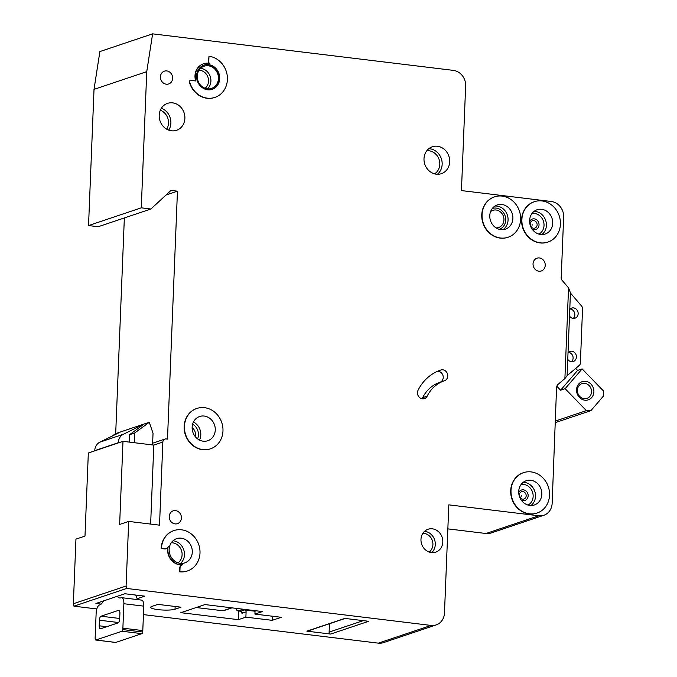 <?xml version="1.0" encoding="UTF-8"?>
<svg xmlns="http://www.w3.org/2000/svg" width="677" height="677" viewBox="0 0 677 677"><rect width="100%" height="100%" fill="white"/><g stroke="black" fill="none" stroke-linecap="round" stroke-linejoin="round"><path stroke-width="1.02" d="M584.835 400.192A9.588 8.573 -108.6 0 1 576.542 389.707A9.588 8.573 -108.6 0 1 585.588 381.329A9.588 8.573 -108.6 0 1 593.881 391.814A9.588 8.573 -108.6 0 1 584.835 400.192M584.767 383.334A7.811 6.982 71.4 0 0 581.966 383.614A7.811 6.982 71.4 0 0 577.473 391.712A7.811 6.982 71.4 0 0 584.149 398.694A7.811 6.982 71.4 0 0 586.942 398.414A7.811 6.982 71.4 0 0 591.444 390.316A7.811 6.982 71.4 0 0 584.767 383.334M556.883 386.33L560.615 390.197L565.134 388.674L586.358 410.634L590.894 410.66L603.647 395.817L603.359 390.849L582.135 368.889L577.608 370.404L575.695 368.423M586.358 410.634L555.453 421.026M590.894 410.66L555.385 422.592M577.608 370.404L560.615 390.197M565.134 388.674L582.135 368.889M95.846 640.01L115.759 642.431L141.882 633.647L121.97 631.235L95.846 640.01A1.777 0.728 -83.1 0 1 95.702 640.027A1.777 0.728 -83.1 0 1 95.169 638.86A7.1 2.928 -83.1 0 1 95.161 637.489L96.142 613.04A7.1 2.928 -83.1 0 1 99.434 605.043L99.739 604.942A14.2 5.848 -83.1 0 0 103.463 600.939M121.97 631.235A1.777 0.728 -83.1 0 0 122.765 629.585A7.1 2.928 -83.1 0 0 122.884 628.171L123.866 603.723A7.1 2.928 -83.1 0 0 121.708 597.689A7.1 2.928 -83.1 0 0 121.132 597.749L120.836 597.85A14.2 5.848 -83.1 0 1 119.677 597.986A14.2 5.848 -83.1 0 1 117.333 596.276M118.551 610.332L101.068 616.205A3.546 1.464 -83.1 0 0 99.426 620.208L99.197 625.793A3.546 1.464 -83.1 0 0 100.281 628.806A3.546 1.464 -83.1 0 0 100.568 628.781L118.043 622.908A3.546 1.464 -83.1 0 0 119.685 618.905L119.914 613.32A3.546 1.464 -83.1 0 0 118.839 610.299A3.546 1.464 -83.1 0 0 118.551 610.332L119.11 610.4M138.074 599.678A14.2 5.848 96.9 0 1 135.815 595.075M121.708 597.689L141.62 600.11A7.1 2.928 96.9 0 1 143.778 606.143L142.796 630.592A7.1 2.928 96.9 0 1 142.678 632.005A1.777 0.728 96.9 0 1 141.882 633.647M533.772 220.609A3.867 3.461 -108.6 0 1 533.468 228.225A3.867 3.461 -108.6 0 1 533.772 220.609M522.889 491.587A3.867 3.461 -108.6 0 1 522.585 499.194A3.867 3.461 -108.6 0 1 522.889 491.587M175.055 523.888A6.745 6.034 -108.6 0 1 169.292 517.854A6.745 6.034 -108.6 0 1 173.177 510.856A6.745 6.034 -108.6 0 1 175.588 510.619A6.745 6.034 -108.6 0 1 181.351 516.644A6.745 6.034 -108.6 0 1 177.467 523.643A6.745 6.034 -108.6 0 1 175.055 523.888M166.254 84.193A6.745 6.034 -108.6 0 1 160.491 78.16A6.745 6.034 -108.6 0 1 164.376 71.161A6.745 6.034 -108.6 0 1 166.787 70.924A6.745 6.034 -108.6 0 1 172.55 76.958A6.745 6.034 -108.6 0 1 168.666 83.956A6.745 6.034 -108.6 0 1 166.254 84.193M158.037 609.63A12.778 2.243 -177.7 0 0 175.021 609.215L181.047 607.184L157.927 604.383L151.893 606.406A12.778 2.243 -177.7 0 0 150.692 607.294A12.778 2.243 -177.7 0 0 158.037 609.63M496.038 227.878A9.055 8.09 71.4 0 0 498.644 227.497A9.055 8.09 71.4 0 0 503.857 218.112A9.055 8.09 71.4 0 0 496.123 210.014A9.055 8.09 71.4 0 0 492.881 210.335A9.055 8.09 71.4 0 0 490.571 211.613M439.932 382.293A5.678 5.077 71.4 0 0 443.173 376.404A5.678 5.077 71.4 0 0 438.324 371.334A5.678 5.077 71.4 0 0 437.486 371.309M444.366 380.804A35.5 31.743 -108.6 0 0 427.17 396.163A5.678 5.077 -108.6 0 1 424.411 398.618A5.678 5.077 -108.6 0 1 418.758 396.671A5.678 5.077 -108.6 0 1 418.039 390.307A46.857 41.898 -108.6 0 1 440.752 370.04A46.857 41.898 -108.6 0 1 440.82 370.014A5.678 5.077 -108.6 0 1 442.843 369.811A5.678 5.077 -108.6 0 1 447.7 374.897A5.678 5.077 -108.6 0 1 444.434 380.787A5.678 5.077 -108.6 0 1 444.425 380.787A35.5 31.743 -108.6 0 0 444.366 380.804L439.847 382.327A35.5 31.743 71.4 0 0 422.643 397.687A5.678 5.077 71.4 0 1 421.94 398.753M521.248 495.581L521.222 496.207L521.248 495.581M532.13 224.603L532.105 225.238L532.13 224.603M202.863 449.579A21.3 19.049 71.4 0 0 210.488 448.817A21.3 19.049 71.4 0 0 222.75 426.722A21.3 19.049 71.4 0 0 204.547 407.672A21.3 19.049 71.4 0 0 196.914 408.434A21.3 19.049 71.4 0 0 184.66 430.53A21.3 19.049 71.4 0 0 202.863 449.579M210.335 448.868A21.3 19.049 -108.6 0 1 210.183 448.919A21.3 19.049 -108.6 0 1 202.558 449.68A21.3 19.049 -108.6 0 1 184.356 430.631A21.3 19.049 -108.6 0 1 196.618 408.536A21.3 19.049 -108.6 0 1 196.77 408.485M204.209 416.05A12.778 11.424 71.4 0 0 199.63 416.507A12.778 11.424 71.4 0 0 192.276 429.768A12.778 11.424 71.4 0 0 203.202 441.192A12.778 11.424 71.4 0 0 207.771 440.735A12.778 11.424 71.4 0 0 215.134 427.483A12.778 11.424 71.4 0 0 204.209 416.05M161.456 548.412L164.993 548.844A3.546 3.173 -108.6 0 0 168.251 546.432A14.2 12.694 -108.6 0 0 182.748 564.753A3.546 3.173 -108.6 0 0 180.04 567.859L179.887 571.701A21.3 19.049 71.4 0 0 187.512 570.939A21.3 19.049 71.4 0 0 199.774 548.852A21.3 19.049 71.4 0 0 181.571 529.803A21.3 19.049 71.4 0 0 173.938 530.565A21.3 19.049 71.4 0 0 161.456 548.412L161.16 548.514A21.3 19.049 -108.6 0 1 173.642 530.666A21.3 19.049 -108.6 0 1 173.794 530.616M181.233 538.181A12.778 11.424 71.4 0 0 176.655 538.638A12.778 11.424 71.4 0 0 169.301 551.89A12.778 11.424 71.4 0 0 180.226 563.323A12.778 11.424 71.4 0 0 184.796 562.866A12.778 11.424 71.4 0 0 192.158 549.614A12.778 11.424 71.4 0 0 181.233 538.181M500.498 237.999A21.3 19.049 71.4 0 0 508.122 237.238A21.3 19.049 71.4 0 0 520.385 215.142A21.3 19.049 71.4 0 0 502.182 196.093A21.3 19.049 71.4 0 0 494.548 196.855A21.3 19.049 71.4 0 0 482.286 218.95A21.3 19.049 71.4 0 0 500.498 237.999M507.97 237.288A21.3 19.049 -108.6 0 1 507.818 237.339A21.3 19.049 -108.6 0 1 500.193 238.101A21.3 19.049 -108.6 0 1 481.99 219.052A21.3 19.049 -108.6 0 1 494.252 196.956A21.3 19.049 -108.6 0 1 494.405 196.905M501.843 204.479A12.778 11.424 71.4 0 0 497.265 204.936A12.778 11.424 71.4 0 0 489.911 218.189A12.778 11.424 71.4 0 0 500.828 229.613A12.778 11.424 71.4 0 0 505.406 229.156A12.778 11.424 71.4 0 0 512.76 215.904A12.778 11.424 71.4 0 0 501.843 204.479M541.659 209.311A12.778 11.424 71.4 0 0 537.081 209.768A12.778 11.424 71.4 0 0 529.727 223.021A12.778 11.424 71.4 0 0 540.652 234.454A12.778 11.424 71.4 0 0 545.23 233.997A12.778 11.424 71.4 0 0 552.584 220.744A12.778 11.424 71.4 0 0 541.659 209.311M540.314 242.831A21.3 19.049 71.4 0 0 547.938 242.07A21.3 19.049 71.4 0 0 560.201 219.983A21.3 19.049 71.4 0 0 541.998 200.934A21.3 19.049 71.4 0 0 534.373 201.695A21.3 19.049 71.4 0 0 522.111 223.782A21.3 19.049 71.4 0 0 540.314 242.831M547.795 242.121A21.3 19.049 -108.6 0 1 547.642 242.171A21.3 19.049 -108.6 0 1 540.018 242.933A21.3 19.049 -108.6 0 1 521.806 223.884A21.3 19.049 -108.6 0 1 534.068 201.797A21.3 19.049 -108.6 0 1 534.221 201.746M530.776 480.289A12.778 11.424 71.4 0 0 526.198 480.746A12.778 11.424 71.4 0 0 518.844 493.998A12.778 11.424 71.4 0 0 529.769 505.431A12.778 11.424 71.4 0 0 534.348 504.974A12.778 11.424 71.4 0 0 541.702 491.714A12.778 11.424 71.4 0 0 530.776 480.289M529.431 513.809A21.3 19.049 71.4 0 0 537.056 513.048A21.3 19.049 71.4 0 0 549.318 490.952A21.3 19.049 71.4 0 0 531.115 471.903A21.3 19.049 71.4 0 0 523.49 472.664A21.3 19.049 71.4 0 0 511.228 494.76A21.3 19.049 71.4 0 0 529.431 513.809M536.903 513.098A21.3 19.049 -108.6 0 1 536.759 513.149A21.3 19.049 -108.6 0 1 529.126 513.911A21.3 19.049 -108.6 0 1 510.923 494.862A21.3 19.049 -108.6 0 1 523.186 472.766A21.3 19.049 -108.6 0 1 523.338 472.715M208.296 65.787A11.712 10.477 71.4 0 0 204.107 66.211A11.712 10.477 71.4 0 0 197.362 78.363A11.712 10.477 71.4 0 0 207.374 88.839A11.712 10.477 71.4 0 0 211.571 88.416A11.712 10.477 71.4 0 0 218.307 76.264A11.712 10.477 71.4 0 0 208.296 65.787M203.912 65.153A12.778 11.424 -108.6 0 1 208.338 64.747A12.778 11.424 -108.6 0 1 219.246 76.086A12.778 11.424 -108.6 0 1 212.053 89.372M208.643 64.645A12.778 11.424 71.4 0 0 204.065 65.102A12.778 11.424 71.4 0 0 196.711 78.354A12.778 11.424 71.4 0 0 207.627 89.787A12.778 11.424 71.4 0 0 212.206 89.33A12.778 11.424 71.4 0 0 219.568 76.069A12.778 11.424 71.4 0 0 208.643 64.645M208.448 62.013L208.981 56.259A21.3 19.049 71.4 0 1 227.184 75.308A21.3 19.049 71.4 0 1 214.922 97.403A21.3 19.049 71.4 0 1 189.729 82.12A1.422 1.269 -108.6 0 1 191.007 80.394L196.017 81.003A14.2 12.694 -108.6 0 1 203.616 63.756A14.2 12.694 -108.6 0 1 208.694 63.249A14.2 12.694 -108.6 0 1 209.862 63.443A1.422 1.269 -108.6 0 1 208.753 61.912L208.448 62.013A1.422 1.269 71.4 0 0 209.032 63.291M203.464 63.807A14.2 12.694 71.4 0 0 203.312 63.858A14.2 12.694 71.4 0 0 195.67 80.961M172.601 102.862A14.2 12.694 71.4 0 0 167.515 103.369A14.2 12.694 71.4 0 0 159.349 118.094A14.2 12.694 71.4 0 0 171.484 130.796A14.2 12.694 71.4 0 0 176.57 130.289A14.2 12.694 71.4 0 0 184.736 115.564A14.2 12.694 71.4 0 0 172.601 102.862M437.41 146.257A14.2 12.694 71.4 0 0 432.324 146.765A14.2 12.694 71.4 0 0 424.149 161.49A14.2 12.694 71.4 0 0 436.284 174.192A14.2 12.694 71.4 0 0 441.37 173.684A14.2 12.694 71.4 0 0 449.545 158.96A14.2 12.694 71.4 0 0 437.41 146.257M432.366 528.822A12.068 10.79 71.4 0 0 428.042 529.253A12.068 10.79 71.4 0 0 421.094 541.778A12.068 10.79 71.4 0 0 431.41 552.567A12.068 10.79 71.4 0 0 435.734 552.136A12.068 10.79 71.4 0 0 442.682 539.62A12.068 10.79 71.4 0 0 432.366 528.822M539.408 257.954A6.745 6.034 71.4 0 0 536.996 258.191A6.745 6.034 71.4 0 0 533.112 265.189A6.745 6.034 71.4 0 0 538.875 271.223A6.745 6.034 71.4 0 0 541.295 270.978A6.745 6.034 71.4 0 0 545.171 263.988A6.745 6.034 71.4 0 0 539.408 257.954M568.545 287.843L570.432 292.777L567.775 359.072L567.098 375.777L564.897 378.561L568.545 287.843L562.138 280.354A3.546 3.173 71.4 0 1 561.208 277.79L563.645 217.029A14.2 12.694 71.4 0 0 551.357 201.509L461.443 190.584L465.649 85.911A14.2 12.694 71.4 0 0 453.362 70.383L152.621 33.85L99.883 51.57L94.018 89.372L88.543 225.559L98.182 226.727L150.912 209.007L171.027 190.389L177.45 191.176L167.49 439.102L166.203 438.941A3.546 3.173 71.4 0 0 162.852 442.047L153.814 445.085L122.986 441.336L88.332 452.989L84.989 536.091L75.951 539.129L73.353 603.749L73.937 606.169L96.819 608.953M567.758 359.343A5.323 4.764 71.4 0 0 571.388 361.687A5.323 4.764 71.4 0 0 573.301 361.493A5.323 4.764 71.4 0 0 576.364 355.975A5.323 4.764 71.4 0 0 571.811 351.211A5.323 4.764 71.4 0 0 569.907 351.397A5.323 4.764 71.4 0 0 568.028 352.649M568.367 352.311A5.323 4.764 -108.6 0 1 568.494 352.328A5.323 4.764 -108.6 0 1 572.818 356.11A5.323 4.764 -108.6 0 1 571.523 361.696M569.501 316.041A5.323 4.764 71.4 0 0 573.131 318.385A5.323 4.764 71.4 0 0 575.035 318.198A5.323 4.764 71.4 0 0 578.099 312.672A5.323 4.764 71.4 0 0 573.546 307.908A5.323 4.764 71.4 0 0 571.642 308.103A5.323 4.764 71.4 0 0 569.772 309.355M570.102 309.008A5.323 4.764 -108.6 0 1 570.237 309.025A5.323 4.764 -108.6 0 1 574.561 312.816A5.323 4.764 -108.6 0 1 573.258 318.402M190.355 80.504A1.422 1.269 71.4 0 0 189.425 82.222A21.3 19.049 -108.6 0 0 214.617 97.505A21.3 19.049 -108.6 0 0 214.77 97.454M164.993 548.844L164.697 548.945A3.546 3.173 71.4 0 0 166.11 548.759M164.697 548.945L161.16 548.514M187.36 570.99A21.3 19.049 -108.6 0 1 187.207 571.041A21.3 19.049 -108.6 0 1 179.583 571.803L179.735 567.961A3.546 3.173 71.4 0 1 181.969 564.94M167.744 547.583A14.2 12.694 71.4 0 0 182.138 564.88M162.852 442.047L159.518 525.157L128.689 521.408L126.091 586.028L126.667 588.448L431.071 625.43A14.2 12.694 71.4 0 0 436.157 624.922A14.2 12.694 71.4 0 0 444.476 613.023L448.817 504.856L538.74 515.781A14.2 12.694 71.4 0 0 543.817 515.273A14.2 12.694 71.4 0 0 552.144 503.375L556.596 386.821M564.897 378.561L557.958 384.434A3.546 3.173 71.4 0 0 556.832 386.745M150.912 209.007L141.281 207.831L146.748 71.652L152.621 33.85M436.157 624.922L383.419 642.642A14.2 12.694 -108.6 0 1 378.333 643.15L431.071 625.43M143.439 614.614L378.333 643.15M124.348 217.935L115.691 433.568M447.852 528.872L486.001 533.501A14.2 12.694 71.4 0 0 491.087 532.994L543.817 515.273M126.091 586.028L73.353 603.749M128.689 521.408L119.643 524.447L122.986 441.336M137.236 598.696L144.768 596.166L124.864 593.746L95.931 603.469L101.144 604.104M238.355 619.667L245.886 617.136L272.222 620.335L281.26 617.297L254.933 614.098L262.464 611.559L204.979 604.578L180.877 612.685L238.355 619.667L238.702 611.001M126.667 588.448L73.937 606.169M330.655 634.053L368.627 621.291L344.855 618.406L306.893 631.159L330.655 634.053A1.777 1.591 -108.6 0 1 329.115 632.106L363.253 620.64M567.106 375.701L579.233 365.436A3.546 3.173 71.4 0 0 580.375 362.99L582.55 308.788A3.546 3.173 71.4 0 0 581.619 306.097L570.423 292.997M146.748 71.652L94.018 89.372M141.281 207.831L88.543 225.559M177.45 191.176L166.034 195.01M152.562 444.933L153.036 433.263L149.279 422.279L120.65 431.901L99.908 442.149A10.646 9.52 71.4 0 0 94.729 450.637L94.721 450.84M149.279 422.279L134.655 433.009L129.527 434.727L144.159 424.005L123.417 434.245A10.646 9.52 71.4 0 0 118.238 442.733L118.23 442.936M129.527 434.727L129.231 442.098M120.65 431.901L115.53 433.627L112.154 436.098M134.655 433.009L134.258 442.707M208.981 56.259L208.753 61.912M444.315 380.821L439.898 382.31A35.5 31.743 71.4 0 0 439.847 382.327M255.068 610.662L254.933 614.098M272.391 616.214L272.222 620.335M243.229 609.224L238.228 610.908L240.8 611.221L244.566 609.952L255.043 611.229M244.566 609.952A1.777 1.591 -108.6 0 1 246.098 611.898L245.886 617.136M231.983 607.861L223.52 610.705A1.777 1.591 -108.6 0 1 222.885 610.764L231.652 607.819M196.212 607.531L222.885 610.764M329.454 623.729L329.115 632.106M345.185 618.439L307.527 631.099A1.777 1.591 -108.6 0 1 306.893 631.159M195.094 436.428A7.633 6.821 71.4 0 0 192.133 427.61M153.814 445.085L150.641 524.074M101.068 616.205L119.711 618.473M99.426 620.208L118.56 622.527M99.197 625.793L106.729 626.707M122.765 629.585L142.678 632.005M122.884 628.171L142.796 630.592M123.866 603.723L143.778 606.143M529.592 221.565A5.492 4.917 -108.6 0 1 534.288 218.857A5.492 4.917 -108.6 0 1 539.044 224.866A5.492 4.917 -108.6 0 1 533.857 229.672A5.492 4.917 -108.6 0 1 532.13 229.114M518.709 492.543A5.492 4.917 -108.6 0 1 523.406 489.835A5.492 4.917 -108.6 0 1 528.162 495.843A5.492 4.917 -108.6 0 1 522.974 500.642A5.492 4.917 -108.6 0 1 521.248 500.091M534.102 211.359A12.778 11.424 -108.6 0 1 535.329 211.436A12.778 11.424 -108.6 0 1 545.865 221.024A12.778 11.424 -108.6 0 1 541.888 234.53M538.943 234.107A11.001 9.842 71.4 0 0 543.766 222.471A11.001 9.842 71.4 0 0 534.508 213.441A11.001 9.842 71.4 0 0 532.012 213.483M523.211 482.337A12.778 11.424 -108.6 0 1 524.447 482.413A12.778 11.424 -108.6 0 1 534.982 491.993A12.778 11.424 -108.6 0 1 531.005 505.507M528.06 505.084A11.001 9.842 71.4 0 0 532.884 493.44A11.001 9.842 71.4 0 0 523.626 484.41A11.001 9.842 71.4 0 0 521.121 484.453M424.547 531.327A12.068 10.79 -108.6 0 1 424.834 531.36A12.068 10.79 -108.6 0 1 434.634 539.941A12.068 10.79 -108.6 0 1 431.698 552.601M429.176 552.043A10.299 9.207 71.4 0 0 432.51 541.151A10.299 9.207 71.4 0 0 424.014 533.358A10.299 9.207 71.4 0 0 422.88 533.29M173.016 540.779A12.778 11.424 -108.6 0 1 173.397 540.813A12.778 11.424 -108.6 0 1 183.789 549.944A12.778 11.424 -108.6 0 1 180.607 563.366M178.043 562.832A11.001 9.842 71.4 0 0 181.673 551.18A11.001 9.842 71.4 0 0 172.576 542.819A11.001 9.842 71.4 0 0 171.289 542.751M200.612 68.309A11.712 10.477 -108.6 0 1 200.764 68.326A11.712 10.477 -108.6 0 1 210.259 76.586A11.712 10.477 -108.6 0 1 207.517 88.856M205.055 88.272A9.943 8.886 71.4 0 0 208.127 77.762A9.943 8.886 71.4 0 0 199.943 70.323A9.943 8.886 71.4 0 0 198.996 70.264M494.955 206.045A12.778 11.424 -108.6 0 1 497.02 206.096A12.778 11.424 -108.6 0 1 507.665 216.124A12.778 11.424 -108.6 0 1 502.893 229.664M499.338 229.325A11.001 9.842 71.4 0 0 505.592 217.901A11.001 9.842 71.4 0 0 496.199 208.093A11.001 9.842 71.4 0 0 492.323 208.465M428.786 148.703A14.2 12.694 -108.6 0 1 429.87 148.788A14.2 12.694 -108.6 0 1 441.531 159.29A14.2 12.694 -108.6 0 1 437.376 174.277M434.532 173.845A12.423 11.111 71.4 0 0 439.441 160.677A12.423 11.111 71.4 0 0 429.049 150.785A12.423 11.111 71.4 0 0 426.772 150.759M175.131 606.474L175.021 609.215M538.74 515.781L486.001 533.501M161.354 108.235A14.2 12.694 -108.6 0 1 168.717 130.128M123.417 434.245L99.908 442.149M118.238 442.733L94.729 450.637M193.444 422.033A12.778 11.424 -108.6 0 1 199.503 440.075M427.17 396.163L422.643 397.687M246.098 611.898L242.332 613.159A1.777 1.591 71.4 0 0 240.8 611.221A1.777 0.728 -83.1 0 1 240.657 611.238A1.777 0.728 -83.1 0 1 240.521 611.187M241.012 611.339A3.546 1.464 -83.1 0 0 242.332 613.159M236.713 608.437L236.696 608.97L237.864 608.572M197.574 438.874A11.001 9.842 71.4 0 0 192.623 424.157M166.703 129.189A12.423 11.111 71.4 0 0 160.322 110.207M237.889 610.823A1.777 0.728 -83.1 0 0 238.084 610.925A1.777 0.728 -83.1 0 0 238.228 610.908A1.777 1.591 71.4 0 1 236.696 608.97L236.527 609.088A1.777 1.777 0 0 0 238.084 610.925L241.24 611.348M95.702 640.027L115.615 642.448M164.934 439.068L152.638 443.207M236.552 608.42L236.527 609.088M520.486 498.145L519.276 494.548M531.369 227.176L530.159 223.579"/></g></svg>
